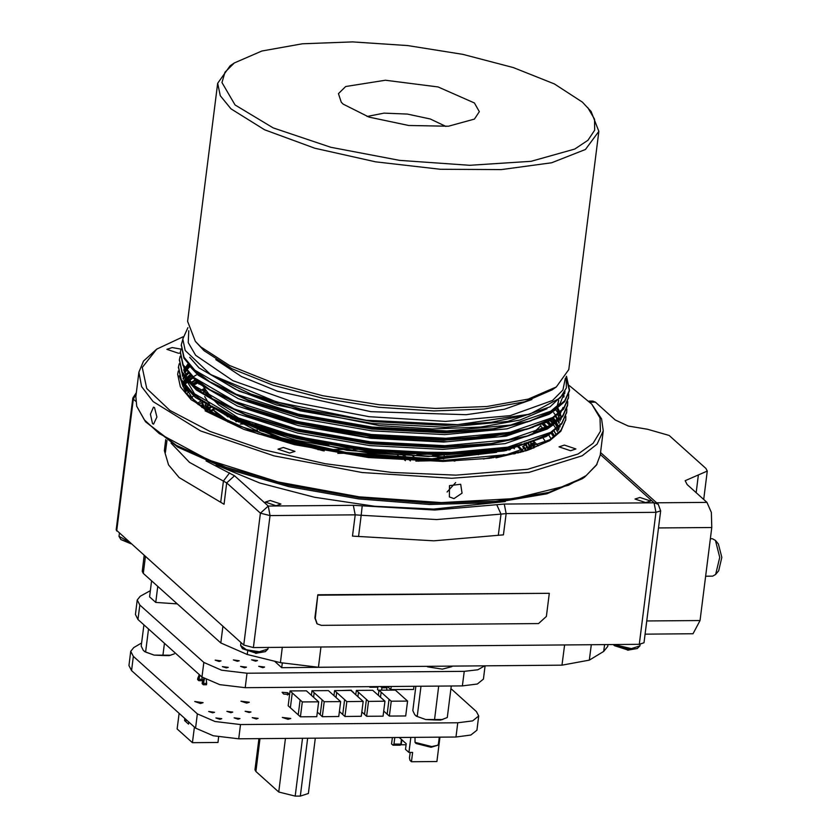 <?xml version="1.0" encoding="UTF-8"?>
<svg xmlns="http://www.w3.org/2000/svg" width="838" height="838" viewBox="0 0 838 838"><rect width="100%" height="100%" fill="white"/><g stroke="black" fill="none" stroke-linecap="round" stroke-linejoin="round"><path stroke-width="1.26" d="M438.724 686.092L434.451 719.957L440.725 720.072L447.324 717.558L451.315 685.987M421.022 686.238L417.198 716.459L425.662 719.528L434.451 719.957M415.899 686.28L412.83 710.572L414.852 714.835L417.198 716.459M442.726 719.57L425.662 719.528L416.088 716.029M164.405 643.228L162.855 655.525L169.129 655.651L174.294 653.87M148.525 628.961L145.603 652.037L154.066 655.106L162.855 655.525M143.927 624.834L141.234 646.14L143.256 650.403L145.603 652.037M170.879 655.222L154.066 655.106L144.492 651.597M415.03 737.346L415.03 742.405L431.685 746.585L437.604 745.254L438.389 744.165L439.269 737.136M437.604 745.254L431.025 747.318L416.036 743.557L415.03 742.405M589.03 401.119L592.864 401.088L595.378 402.177L590.078 402.219M656.542 502.81L706.958 502.381L687.16 484.605L685.128 480.677L707.272 471.092L705.921 468.463L669.195 435.488L647.585 429.276L628.154 426.039L615.176 419.953L595.378 402.177M646.737 620.989L700.055 620.539L711.808 527.469L658.49 527.909M706.958 502.381L711.357 512.406L711.808 527.469M700.055 620.539L693.016 633.779L645.061 634.188M710.383 538.719L712.384 538.708L715.39 540.374L719.737 557.364L715.683 574.418L712.698 576.146L705.648 576.198M715.39 540.374L718.428 543.935L721.864 557.343L718.658 570.814L715.683 574.418M584.568 477.178L582.337 478.739L546.9 493.833L494.273 502.685L429.496 504.434L358.79 498.924L288.942 486.679L226.637 468.871L177.866 447.209L145.519 421.713L176.368 445.366L225.59 467.227L288.471 485.192L358.968 497.552L430.323 503.114L495.698 501.344L548.806 492.419L584.568 477.178L596.467 465.142L600.186 455.181L603.255 430.858L601.621 418.916L591.764 404.094L569.306 385.543M185.47 391.241L187.691 389.314M193.463 385.323L198.711 382.484L193.431 385.281M570.615 450.708L575.947 448.979L564.393 445.125L559.061 446.853L570.615 450.708M183.103 336.75L156.727 349.142L142.219 367.515L146.734 388.528L169.905 410.411L209.793 431.371L263.101 449.65L325.406 463.739L391.524 472.464L455.966 475.115L527.626 469.311L578.073 453.987L593.063 443.354L600.469 431.214L600.029 417.984L591.764 404.094M289.592 453.054L294.934 451.336L283.38 447.471L278.048 449.199L289.592 453.054M181.039 349.142L172.188 347.613L166.846 349.341L178.4 353.196L180.285 353.091M324.233 450.98L257.517 433.675L207.562 411.165L186.005 393.284L179.206 375.801M183.836 370.417L188.435 364.729M557.804 414.831L558.936 417.219M559.815 419.649L560.193 421.032M182.558 376.325L183.271 375.036M184.695 372.92L186.905 370.323M555.479 416.57L557.165 419.388M558.077 421.231L558.904 423.305M559.711 426.207L559.868 427.045M558.213 427.663L558.757 429.37M182.15 384.244L182.831 383.176M184.203 381.353L186.246 379.111M187.398 378.022L191.169 375.005M549.738 420.131L552.671 423.599M553.436 424.625L555.416 427.663M556.306 429.307L557.354 431.601M183.051 386.716L184.287 385.208M185.533 383.898L188.257 381.426M189.273 380.62L193.169 377.928M546.313 421.902L549.917 425.631M554.044 431.036L555.636 433.791M543.338 424.384L546.816 427.621M551.456 432.869L553.604 435.928M208.18 411.552L194.667 401.612L181.448 380.944M183.679 369.788L187.974 364.163M182.443 375.696L182.998 374.596M184.444 372.292L189.975 366.468M553.688 412.736L555.238 414.841M556.086 416.13L557.637 418.853M558.548 420.823L559.25 422.74M560.025 425.882L560.109 426.448M553.52 417.932L555.636 420.99M556.516 422.499L557.741 424.96M558.621 427.275L559.061 428.794M181.982 383.626L182.527 382.715M183.931 380.714L185.795 378.556M186.989 377.372L190.551 374.387M550.786 419.974L553.3 423.085M182.799 386.098L183.889 384.684M185.167 383.259L187.733 380.829M188.77 379.97L192.489 377.299M193.274 376.786L196.312 375.005M547.204 421.462L550.639 425.128M183.941 388.602L185.847 386.653M190.917 382.599L195.39 379.844M544.26 423.913L547.623 427.129M552.106 432.366L554.138 435.393M156.727 349.142L143.487 361.042L138.94 372.198L135.861 396.531L136.73 406.231L145.519 421.713M138.94 372.198L141.653 386.601L153.176 401.591L200.596 430.973L273.974 455.872L362.131 472.496L451.661 478.32L528.925 472.443L582.159 455.778L597.054 444.14L603.255 430.858M136.73 406.231L144.387 419.807L159.241 433.592L208.421 459.957L277.986 481.976L359.062 496.829L441.28 502.611L514.134 498.579L568.332 485.265L586.139 475.617L596.928 464.367M154.527 407.582L156.884 417.02L153.595 424.133L152.495 423.661L150.411 414.223L153.459 407.121L154.527 407.582M454.018 498.631L449.325 496.903L449.472 485.611L460.691 484.238L462.063 493.121L454.018 498.631M447.063 492.042L455.631 482.562M555.678 409.761L557.72 412.411M558.81 414.014L559.889 415.826M550.325 419.796L552.85 422.478M188.99 379.792L192.698 377.498M546.146 421.116L550.493 425.233M543.705 424.206L547.298 427.328M185.502 382.903L187.932 381.06M189.021 380.305L193.065 377.823M229.685 414.8L227.548 414.81M226.522 414.82L224.846 414.841M219.378 414.883L218.309 414.894M454.908 461.089L450.928 460.313M443.742 458.899L432.764 455.327M430.774 454.049L430.282 453.63M317.005 623.671L314.858 617.941L317.78 594.781L315.308 618.36L317.225 623.881L321.342 625.389L538.541 623.577L546.366 616.422L549.288 593.252L318.241 595.19M549.288 593.252L317.78 594.781M165.694 439.646L164.321 450.582L168.574 464.828L179.154 477.524L224.039 504.214L226.721 482.929L260.409 513.181L270.077 515.59L355.197 514.878L352.515 536.152L433.916 540.856L503.439 534.895L506.121 513.621L655.945 512.364L660.648 510.845L643.982 642.756L639.279 644.286L253.411 647.512L243.743 645.103L116.136 529.972L132.802 398.05L133.326 399.056L116.66 530.967M177.258 603.863L155.774 602.449L157.806 586.39M151.605 580.828L149.573 596.876L155.774 602.449M451.965 666.095L451.892 666.681L442.37 669.133L427.621 666.88L427.705 666.294M426.971 666.304L427.621 666.88M627.557 650.183L637.33 648.528L630.962 649.46L614.453 645.637L628.552 650.194M255.559 653.284L265.332 651.629L258.963 652.572L242.454 648.738L256.554 653.305M130.896 543.768L120.85 539.536L129.691 542.678M145.393 556.788L143.298 573.37L142.219 571.275L144.188 555.688M143.298 573.37L220.761 642.924L222.856 626.342M320.975 646.946L318.419 667.205L280.384 662.669L247.22 654.426L220.761 642.924M318.419 667.205L562.026 665.173L564.582 644.904M607.99 644.548L607.76 646.381L603.706 651.451L589.344 660.093L562.026 665.173M512.919 453.285L513.83 453.976M222.908 418.518L223.935 418.152M227.81 416.853L229.13 416.444M230.377 416.077L231.717 415.69M466.504 452.237L408.577 453.871L347.016 447.859L272.633 430.219M514.825 445.68L509.818 447.66M507.231 448.571L501.166 450.435L431.989 458.836L346.419 452.51L281.086 437.771L230.68 416.748M227.412 414.758L222.562 411.51M207.374 396.343L204.922 390.718M535.932 431.371L535.22 433.298M528.254 442.097L526.421 443.543L544.899 435.592M494.797 456.605L483.432 458.983M210.694 406.294L204.702 396.542M204.032 394.07L203.802 389.303M535.419 433.215L535.974 431.56M534.204 445.219L533.324 440.411L532.748 441.291M521.11 451.284L517.915 453.002L520.513 451.441M214.13 415.009L206.127 405.519M204.608 402.502L204.158 401.35M204.367 389.942L203.728 391.356M535 439.814L534.822 440.463M534.288 444.936L534.078 442.516L528.893 449.765M205.237 409.656L202.838 403.277M202.566 401.077L202.545 400.292M533.387 433.435L533.586 433.937M534.854 439.856L534.874 440.442M534.791 442.234L532.999 448.215M202.178 407.551L202.545 400.669M533.576 440.327L533.733 440.903M534.288 445.229L534.089 447.775M201.56 407.111L201.885 405.602M531.02 441.94L531.449 441.06L531.742 441.678M532.381 443.187L533.481 447.199M525.196 443.009L525.604 443.48M206.085 410.211L210.83 406.44M521.173 444.119L521.906 444.821M523.352 446.287L525.363 448.54M210.6 410.861L212.999 409.384M516.711 445.387L517.423 445.963M522.692 450.865L523.331 451.556M219.294 410.578L220.017 410.264M511.369 446.434L511.955 446.853M512.657 447.366L514.469 448.718M518.418 451.986L518.963 452.468M224.594 412.914L225.129 412.725M505.524 447.597L507.577 448.906M507.681 448.969L509.148 449.954M513.568 453.138L514.459 453.829M222.405 418.152L223.4 417.785M227.245 416.476L228.523 416.067M229.612 415.742L230.544 415.439M477.974 451.336L416.936 454.699M328.81 445.292L260.566 426.479M532.999 433.717L532.476 434.367M517.36 445.083L513.034 446.979M511.17 447.712L502.276 450.708L510.049 447.963M495.206 452.562L427.37 459.454L346.345 453.086L279.064 437.75L228.219 415.878L219.996 410.253M206.735 395.913L204.598 390.278M529.187 441.804L527.605 443.145M527.531 443.208L522.985 446.392M504.005 454.636L490.953 458.061M238.076 426.395L227.622 420.54L213.91 410.264M209.594 405.655L208.201 403.843M203.833 393.923L203.77 389.586M533.67 440.285L533.167 441.123M522.744 450.834L519.927 452.489M212.443 414.066L205.488 405.1M204.189 402.219L203.823 401.13M535.063 439.782L534.916 440.432M534.277 442.443L529.668 449.482M204.65 409.258L202.639 403.141M202.471 401.004L202.482 400.25L196.92 403.539M534.77 442.244L534.707 442.925M534.749 442.632L533.261 448.11M202 407.425L202.042 403.267M534.215 445.523L534.162 447.283M531.124 441.165L531.439 441.783L530.789 441.28M532.12 443.292L533.356 447.482M210.862 398.469L211.605 397.945M208.191 404.827L208.819 404.209M209.689 407.771L210.757 407.027M211.469 406.566L212.161 406.126M209.343 412.254L213.344 409.719M213.91 409.405L216.089 408.253M516.208 445.617L516.816 446.109M517.025 446.287L518.628 447.639M522.179 450.991L522.849 451.692M219.724 410.945L220.478 410.62M510.677 446.581L511.683 447.293M219.137 415.596L219.891 415.281M223.495 413.867L224.092 413.647M225.139 413.281L225.82 413.05M482.845 450.854L446.455 454.856M294.033 437.876L254.522 424.457M515.674 445.481L511.798 447.251M496.651 452.331L429.035 460.02L346.555 453.777L280.332 438.683L229.266 416.528M209.102 397.432L207.604 393.975M526.61 442.6L524.976 444.004M500.632 455.683L492.901 457.789M236.4 425.694L228.68 421.179M530.925 441.238L530.349 442.192M214.36 415.145L207.887 406.65M207.101 403.183L206.63 403.853L206.232 402.649M205.76 395.264L206.462 392.666M532.256 440.788L532.078 441.542M531.449 443.543L526.903 450.456M207.059 410.84L205.101 404.838M204.933 402.722L204.954 401.852M531.91 440.903L531.952 441.595M531.941 443.365L531.837 444.35M530.454 441.396L530.664 442.076M530.695 442.192L531.271 448.885M205.195 405.435L206.63 402.889M528.558 442.883L530.601 449.137M205.823 407.876L206.515 406.87M207.415 405.718L208.17 404.848M525.164 443.019L525.541 443.543M526.075 444.318L528.935 449.744M206.829 410.369L208.013 409.038M208.798 408.253L210.506 406.734M521.529 444.025L522.179 444.748M523.467 446.245L525.248 448.623M525.489 448.979L526.505 450.593M209.091 412.097L209.919 411.395M210.589 410.85L213.219 408.944M517.297 445.114L518.062 445.806M518.23 445.963L519.864 447.555M520.262 447.963L522.503 450.446M522.797 450.802L523.383 451.546M212.171 413.909L212.632 413.595M218.739 410.107L219.231 409.866M512.437 446.214L513.066 446.696M518.921 451.85L519.33 452.269M218.152 414.758L218.802 414.443M506.948 447.324L507.975 448.026M508.771 448.592L510.311 449.702M514.427 452.949L515.255 453.651M226.208 415.784L227.548 415.302M228.166 415.093L229.423 414.674M495.488 449.252L428.239 456.542L346.995 450.289L269.197 431.34L239.008 418.392L218.655 404.859L214.329 400.595M213.994 400.229L213.355 399.485M519.445 444.569L516.418 446.204M515.443 446.685L505.775 450.666M452.541 460.261L415.868 461.11M322.965 450.739L262.441 433.738L221.483 412.348M220.226 411.353L217.451 408.965M208.096 396.803L206.923 393.211M524.567 445.376L523.404 446.266M507.807 454.364L502.182 456.322M228.009 422.006L217.482 414.171L213.009 409.74M209.961 405.864L208.955 404.293M523.059 450.75L520.974 452.206M211.815 413.71L206.871 406.011M205.97 403.413L205.708 402.324M205.855 395.327L206.682 392.928M532.298 440.778L532.182 441.511M531.732 443.438L528.16 450.027M531.638 440.998L531.721 441.678M531.826 443.407L531.847 444.339M204.21 408.965L204.315 406.482M208.746 397.212L209.71 396.165M529.951 441.553L530.203 442.244M530.674 443.836L531.219 448.906M205.32 406.042L205.656 405.403M527.898 443.093L530.265 449.262M206.033 408.494L206.85 407.394M207.719 406.346L209.039 404.964M524.316 443.271L524.871 443.993M525.447 444.779L528.401 449.943M207.196 410.934L208.453 409.614M209.217 408.902L211.396 407.069M520.524 444.297L521.215 445.009M522.64 446.602L524.598 449.074M524.85 449.43L525.793 450.834M209.804 412.526L213.47 409.845M516.344 445.554L516.941 446.078M517.13 446.256L519.036 448.037M519.424 448.424L521.749 450.907M522.053 451.263L522.503 451.787M215.869 412.694L216.34 412.443M219.566 410.798L220.279 410.463M511.128 446.486L511.725 446.947M517.853 452.122L518.471 452.719M218.969 415.459L219.692 415.124M224.72 413.008L225.275 412.799M505.471 447.607L506.529 448.309M506.99 448.623L507.472 448.948M507.566 449.011L508.97 449.996M513.212 453.222L514.071 453.924M227.287 416.507L228.219 416.161M230.775 418.717L233.393 417.953M234.211 417.722L235.625 417.334M236.913 418.843L238.432 418.487M232.346 419.44L235.153 418.707M236.054 418.487L237.552 418.12M232.252 419.398L234.975 418.633M235.855 418.403L237.311 418.026M230.68 423.221L231.665 422.928M235.991 421.744L240.056 420.749M241.103 420.508L242.706 420.163M562.989 394.635L550.042 406.901L507.87 421.441L445.596 427.233L372.69 423.494L300.255 410.84L239.291 391.273L199.077 367.851L189.681 357.26M564.791 391.755L564.739 393.588M554.787 410.274L549.11 414.297L506.938 428.826L444.664 434.629L371.758 430.879L299.313 418.225L238.348 398.658L198.145 375.235L190.017 366.51M563.178 394.373L563.723 397.212M553.855 417.67L548.178 421.682L506.005 436.21L443.731 442.014L370.825 438.264L298.38 425.61L237.416 406.053L197.213 382.631L186.56 369.883M552.912 425.055L547.245 429.066L505.073 443.606L442.799 449.398L369.893 445.659L297.448 433.005L236.484 413.438L196.27 390.016L188.141 381.29M551.98 432.439L546.313 436.462L504.141 450.991L441.867 456.794L368.961 453.044L296.516 440.39L235.551 420.823L195.338 397.401L187.209 388.675M556.945 408.797L558.485 411.563M559.365 413.522L560.088 415.522M560.695 417.963L560.915 419.377M182.391 375.309L182.831 374.314M184.266 371.8L189.514 365.955M556.013 416.193L557.553 418.948M558.433 420.917L559.145 422.907M559.878 426.029L559.983 426.762M181.657 382.222L181.898 381.709M183.333 379.185L184.779 377.226M186.046 375.77L189.116 372.889M551.907 419.178L554.232 422.289M555.07 423.578L556.621 426.343M557.5 428.302L558.213 430.292M182.768 386.035L183.847 384.621M185.114 383.165L187.639 380.735M188.686 379.855L192.373 377.184M547.109 422.321L550.095 425.515M554.138 430.962L555.688 433.728M184.706 389.995L186.78 388.057M192.237 384.055L197.139 381.269M566.54 376.283L569.484 389.974L564.697 400.774L553.604 410.17L510.499 425.023L446.853 430.931L372.334 427.097L298.286 414.15L235.981 394.143L194.877 370.197L184.067 357.302L181.354 344.69L182.684 339.809M568.688 394.09L568.552 397.348L563.765 408.158L552.671 417.565L509.567 432.408L445.921 438.326L371.402 434.482L297.354 421.535L235.038 401.538L193.945 377.582L183.134 364.698L180.411 352.086L181.123 348.88M567.755 401.475L567.619 404.733L562.832 415.543L551.739 424.95L508.635 439.793L444.988 445.711L370.469 441.867L296.422 428.93L234.106 408.923L193.012 384.967L182.202 372.082L179.479 359.471L180.191 356.265M566.823 408.86L566.687 412.128L561.9 422.939L550.807 432.335L507.702 447.178L444.056 453.096L369.537 449.262L295.489 436.315L233.174 416.308L192.07 392.352L181.27 379.467L178.546 366.845L179.259 363.661M565.891 416.256L565.755 419.524L560.968 430.323L549.875 439.72L506.77 454.573L443.124 460.491L368.605 456.647L294.557 443.7L232.241 423.693L191.137 399.747L180.338 386.863L177.614 374.24L178.326 371.045M528.998 414.36L491.152 422.321L445.826 425.39L372.931 421.64L300.486 408.986L251.023 394.028L211.836 375.246M565.001 391.346L560.193 403.246L549.34 412.443L529.228 421.378M566.216 376.838L569.369 390.896L564.582 401.695L553.489 411.091L527.416 421.954L490.22 429.705L444.894 432.775L371.999 429.035L299.554 416.381L250.091 401.412L212.066 383.364L194.762 371.119L183.951 358.235L181.301 345.151M210.453 382.348L195.683 370.899M563.67 393.651L564.047 396.322M546.764 420.812L526.484 429.349L489.287 437.09L443.962 440.17L371.066 436.42L298.621 423.766L249.158 408.797L211.134 390.749L194.751 378.284M563.01 407.446L558.328 418.015L547.476 427.223L525.541 436.734L488.355 444.475L443.03 447.555L370.124 443.805L297.689 431.151L248.216 416.193L210.202 398.134L192.887 385.889L182.087 373.004L179.426 359.921M208.589 397.128L196.511 388.172L186.371 376.356L183.155 364.729M566.624 412.589L561.785 423.86L550.692 433.256L524.609 444.119L487.423 451.871L442.097 454.94L369.191 451.2L296.746 438.546L247.283 423.578L209.27 405.529L191.954 393.284L181.155 380.389L178.494 367.316M207.656 404.513L195.579 395.557L182.213 373.235M557.867 408.116L559.187 410.714M560.067 412.904L560.601 414.642M560.832 415.617L561.24 418.476M543.967 442.977L525.499 450.928M565.692 419.985L560.852 431.245L549.759 440.652L527.374 450.352L496.012 457.862M182.275 374.356L182.506 373.758M183.951 370.815L188.707 365.043M183.019 378.21L184.203 376.43M185.523 374.764L188.288 371.967M552.891 418.277L555.144 421.462M556.003 422.897L557.322 425.495M558.202 427.684L558.726 429.423M182.422 385.061L183.271 383.814M184.59 382.159L186.843 379.824M187.942 378.828L191.954 375.77M548.398 421.545L551.205 424.719M184.14 389L186.088 387.041M191.263 382.997L195.851 380.232M542.909 424.604L546.407 427.862M551.1 433.152L553.269 436.242L550.985 433.078M542.72 424.698L546.292 427.935M531.103 420.802L493.079 428.721L446.738 431.863L372.219 428.019L298.171 415.072L247.629 399.778L208.777 381.321M568.489 397.82L563.649 409.08L552.556 418.487L530.171 428.187L492.147 436.106L445.806 439.248L371.286 435.404L297.239 422.467L246.697 407.163L207.845 388.717L193.829 378.504L183.019 365.619L180.369 352.536M567.609 401.926L567.504 405.665L562.717 416.465L551.624 425.872L529.239 435.582L491.215 443.501L444.873 446.633L370.354 442.799L296.306 429.852L245.764 414.548L206.913 396.102M528.307 442.967L490.282 450.886L443.941 454.018L369.422 450.184L295.374 437.237L244.832 421.943L205.98 403.487M527.374 450.352L489.35 458.271L442.998 461.413L368.49 457.569L294.442 444.622L243.9 429.328L205.048 410.882M187.88 327.606L182.747 338.95L185.208 350.525L210.579 374.471L276.718 402.041L366.164 420.267L457.569 424.688L529.71 414.14L560.172 397.956L566.362 387.889L566.205 376.87M188.749 330.664L188.215 342.669L195.652 355.354L232.849 380.651L294.117 402.313L369.181 416.706L445.47 421.43L510.195 415.69L552.514 400.438L562.874 389.995L565.336 378.242M215.827 359.607L241.396 376.513L277.514 391.262L370.888 411.626L466.096 414.726L504.361 409.237L531.921 399.548M200.743 382.976L211.805 398.134L214.758 400.648M315.444 440.757L390.581 451.954L462.063 452.499M531.617 434.681L540.95 425.557M639.928 497.416L634.984 499.019L645.689 502.591L650.634 500.988L639.928 497.416M270.245 500.506L265.3 502.098L276.006 505.681L280.94 504.078L270.245 500.506M184.926 390.361L187.052 388.455M192.635 384.485L197.663 381.678M244.277 420.76L242.653 421.116M241.554 421.357L238.526 422.069M400.25 452.646L402.931 454.206M403.707 454.866L407.76 458.512M408.441 459.119L410.411 460.89M317.927 449.681L323.426 449.639M329.491 449.587L349.09 449.419M353.29 449.388L364.823 449.294M412.024 455.181L416.015 458.763M416.675 459.36L418.728 461.204M252.95 423.913L250.279 423.934M248.299 423.955L244.528 423.986M243.24 423.997L240.286 424.018M405.393 460.649L404.188 459.57M343.444 453.295L337.787 453.348M402.774 458.292L397.61 455.6M466.148 452.258L468.075 452.635M472.36 453.484L478.645 454.709M150.358 590.717L140.271 596.195L137.233 599.998L135.4 614.505L137.987 619.502L201.989 676.989L219.724 684.677L245.178 687.705L462.387 685.893L477.304 683.976L483.411 679.105L485.087 665.812M274.55 661.224L281.704 667.656L282.28 663.13M281.704 667.656L410.348 666.44M137.233 599.998L139.82 604.994L203.823 662.47L221.557 670.17L247.011 673.197L464.221 671.385L477.89 669.824L484.825 665.812M255.58 661.161L251.568 659.82L257.434 660.564L255.58 661.161M237.384 661.308L233.373 659.967L239.239 660.711L237.384 661.308M219.189 661.465L215.177 660.124L221.043 660.868L219.189 661.465M262.776 667.624L258.764 666.283L264.63 667.027L262.776 667.624M226.396 667.928L222.374 666.587L228.24 667.331L226.396 667.928M244.581 667.781L240.569 666.44L246.435 667.174L244.581 667.781M199.894 675.093L198.952 679.335L202.136 679.314L201.968 680.676L198.784 680.697L197.632 679.67L197.799 678.298L198.952 679.335L198.784 680.697M204.462 678.811L203.456 683.379L206.64 683.347L206.462 684.719L203.288 684.74L202.136 683.703L202.304 682.341L203.456 683.379L203.288 684.74M141.632 642.976L133.787 647.596L130.738 651.388L128.947 665.613L131.535 670.61L195.526 728.086L213.24 735.774L238.694 738.812L455.956 737L470.862 735.073L476.958 730.212L478.76 715.987L476.455 711.535L450.98 688.658M387.407 686.521L390.843 689.601L413.584 689.412L413.972 686.301M391.231 686.49L390.843 689.601M290.032 690.952L306.415 690.816L318.65 701.804L316.764 716.7L300.392 716.836L288.157 705.837L290.032 690.952L292.2 692.89L290.315 707.785M300.392 716.836L302.277 701.94L292.2 692.89M322.064 699.814L324.222 701.752L340.595 701.615L328.36 690.627L311.987 690.763L322.064 699.814L320.179 714.709L317.34 712.153M320.179 714.709L322.347 716.647L338.72 716.511L340.595 701.615M344.638 699.625L346.796 701.563L363.168 701.427L350.933 690.439L334.551 690.575L344.638 699.625L342.752 714.521L339.359 711.472M342.752 714.521L344.91 716.459L361.283 716.322L363.168 701.427M366.395 699.447L368.552 701.385L384.925 701.249L372.69 690.261L356.318 690.397L366.395 699.447L364.509 714.343L361.838 711.933M364.509 714.343L366.667 716.281L383.05 716.144L384.925 701.249M389.073 699.259L391.231 701.197L407.603 701.06L395.368 690.072L378.996 690.208L389.073 699.259L387.187 714.144L383.699 711.012M387.187 714.144L389.345 716.092L405.728 715.956L407.603 701.06M377.666 686.605L377.592 687.202L369.862 687.265L369.202 686.668M130.738 651.388L133.326 656.384L197.328 713.861L215.041 721.549L240.485 724.587L457.758 722.775L472.663 720.848L478.76 715.987M283.705 694.021L282.06 692.335L287.727 692.68L289.372 694.367L283.705 694.021M246.686 703.103L240.904 701.165L249.347 702.234L246.686 703.103M249.085 712.551L245.073 711.211L250.939 711.954L249.085 712.551M288.073 719.329L282.301 717.401L290.744 718.459L288.073 719.329M230.89 712.709L226.878 711.368L232.744 712.111L230.89 712.709M200.471 703.48L194.699 701.553L203.142 702.621L200.471 703.48M212.695 712.855L208.683 711.514L214.549 712.258L212.695 712.855M256.281 719.014L252.269 717.674L258.135 718.417L256.281 719.014M219.902 719.318L215.89 717.977L221.756 718.721L219.902 719.318M238.097 719.172L234.085 717.831L239.94 718.575L238.097 719.172M378.923 690.763L377.529 689.506L377.896 686.605M324.222 701.752L322.347 716.647M334.551 690.575L333.922 695.613M368.552 701.385L366.667 716.281M378.996 690.208L378.347 695.341M341.454 690.522L351.248 690.24L353.353 692.617M353.406 692.188L352.871 692.188M385.616 686.532L386.957 687.736L386.653 690.145M386.957 687.736L381.95 687.778L381.646 690.187M381.95 687.778L380.609 686.573M315.329 738.173L308.342 793.46L300.308 796.058L295.217 796.1L302.518 738.278M258.942 738.645L255.014 769.797L255.894 771.505L278.708 791.994L295.217 796.1M179.143 713.368L177.174 728.955L192.468 742.698L217.943 742.489L218.645 736.958M194.437 727.112L192.468 742.698M184.81 718.459L184.549 720.554L188.508 724.116L188.77 722.021M184.549 720.554L187.125 720.533M202.136 679.314L201.853 676.863M197.799 678.298L199.308 674.569M206.64 683.347L206.232 679.828M202.304 682.341L203.875 678.434M394.007 743.997L393.043 745.212L400.292 745.16L401.255 744.196L394.007 743.997L394.824 737.513M392.593 737.534L394.593 737.513M439.95 737.136L436.87 761.491L411.406 761.7L409.96 760.412L409.478 757.898L410.17 752.419M400.669 744.825L406.105 744.783M393.043 745.212L391.608 743.924L392.404 737.576M411.406 761.7L412.579 752.398L408.944 752.43L405.519 749.35L406.231 743.767L399.223 737.471M408.944 752.43L410.84 737.377M369.935 686.668L369.862 687.265M391.231 701.197L389.345 716.092M356.318 690.397L355.762 694.775M346.796 701.563L344.91 716.459M311.987 690.763L311.411 695.299M302.277 701.94L318.65 701.804M367.013 116.43L384.055 113.14L407.415 114.083L430.261 118.975L445.963 126.412M343.109 104.101L341.276 102.278L338.405 93.657L345.727 86.482L385.354 80.218L438.054 86.984L474.381 103.001L479.326 111.611L474.402 119.09L448.477 126.192L408.776 125.449L369.076 117.121L343.109 104.101M234.336 62.913L230.146 65.825L217.691 83.255L220.268 95.794L230.932 108.814L264.578 129.796L314.753 148.19L375.686 161.881L440.359 169.307L501.344 169.601L551.624 162.729L585.416 149.499L598.835 131.409L591.104 111.433L582.379 102.1L554.327 83.936L513.285 67.522L462.901 54.323L407.687 45.524L352.557 41.9L302.455 43.785L261.833 51.003L234.336 62.913L225.013 72.183L222.007 82.522L235.101 105.001L273.188 127.879L330.769 147.258L399.579 160.341L469.699 165.254L531.051 161.294L574.805 149.028L587.993 140.281L594.666 130.215L594.592 119.174L587.773 107.557M217.691 83.255L187.607 321.394L195.338 341.38L204.063 350.703L232.116 368.867L273.167 385.281L323.541 398.479L378.766 407.278L433.885 410.903L483.987 409.017L524.609 401.8L552.106 389.89L556.296 386.978L568.751 369.548L598.835 131.409M195.338 341.38L200.848 346.953L229.497 365.504L271.418 382.264L322.871 395.746L379.258 404.733L435.561 408.431L486.731 406.514L528.212 399.139L556.296 386.978M696.169 492.692L698.41 474.926M206.085 460.931L234.556 475.785L268.233 506.037L270.077 515.59L253.411 647.512M243.743 645.103L260.409 513.181L268.233 506.037L353.353 505.324L434.754 510.028L504.277 504.057L654.09 502.81L655.945 512.364L639.279 644.286M136.206 393.829L133.326 399.056L135.777 401.255M314.858 617.941L315.308 618.36M613.845 644.495L631.286 648.654L639.918 645.868L637.33 648.528M242.454 648.738L240.611 645.522L246.362 649.806L259.288 651.765L267.919 648.979L265.332 651.629M120.85 539.536L119.006 536.32L128.497 541.61M247.22 654.426L247.577 651.576M282.333 647.261L280.384 662.669M589.344 660.093L591.282 644.684M604.565 644.569L603.706 651.451M600.28 454.479L654.09 502.81L658.218 504.319L600.521 452.499M505.335 501.533L433.665 509.043L374.555 506.257L314.459 497.259L259.749 483.013L216.214 465.006M532.884 440.568L533.418 441.029M533.617 441.197L538.446 445.847M536.488 430.868L537.881 432.178M543.234 438.232L545.653 441.972M191.116 398.228L194.186 395.169M199.884 390.969L203.613 388.811M171.036 443.134L189.524 462.387L226.721 482.929L234.556 475.785M229.654 472.873L223.411 480.96L220.719 502.245M165.411 452.572L166.94 440.484M498.306 535.335L500.988 514.061L506.121 513.621L504.277 504.057M358.528 536.498L361.209 515.223L436.608 519.581L500.988 514.061L496.704 504.706M353.353 505.324L355.197 514.878L361.209 515.223L362.226 505.838M206.756 372.02L235.688 389.429L276.509 405.016L379.237 425.641L432.387 428.93L480.666 427.024L519.969 420.079L546.952 408.693M305.765 423.504L360.895 433.728L417.272 438.724L469.584 438.044L512.929 431.727M557.04 406.65L558.705 400.176M540.625 426.071L543.935 429.255M548.67 434.922L550.807 438.368M187.021 393.472L189.975 390.435M198.962 384.129L200.093 383.511M402.9 458.302L403.329 454.845M381.353 451.137L381.185 452.436M272.444 437.331L269.909 433.487L259.843 430.481M257.496 430.166L252.94 429.915M273.335 437.625L272.329 435.069L268.359 432.68M444.014 456.752L444.245 454.971M444.36 454.018L444.433 453.431M139.82 604.994L137.987 619.502M203.823 662.47L201.989 676.989M247.011 673.197L245.178 687.705M464.221 671.385L462.387 685.893M300.119 700.002L298.234 714.887M314.145 692.701L313.569 697.247M336.719 692.513L336.08 697.562M358.475 692.335L357.92 696.724M381.154 692.146L380.504 697.279M371.747 686.647L371.674 687.244M300.308 796.058L307.619 738.236M285.486 738.425L278.708 791.994M260.042 738.634L255.894 771.505M133.326 656.384L131.535 670.61M197.328 713.861L195.526 728.086M240.485 724.587L238.694 738.812M457.758 722.775L455.956 737M289.162 693.979L289.068 694.702M287.727 692.68L287.434 694.974M401.433 739.462L400.868 743.945M707.272 471.092L703.69 499.448M614.453 645.637L613.248 644.495M640.117 644.254L639.918 645.868M240.977 642.62L240.611 645.522M268.118 647.386L267.919 648.979M119.373 533.418L119.006 536.32M316.764 623.472L317.225 623.881M202.073 402.973L202 403.549M230.282 417.167L228.219 415.878M229.696 421.818L227.622 420.54M530.171 428.187L526.484 429.349M207.845 388.717L211.134 390.749M529.239 435.582L525.541 436.734M528.349 414.569L529.71 414.14M212.999 375.969L210.579 374.471M181.354 344.69L181.228 345.612M180.421 352.075L180.296 352.997M179.479 359.46L179.363 360.382M178.546 366.855L178.431 367.777M569.484 389.963L569.369 390.896M568.552 397.359L568.436 398.28M567.619 404.744L567.504 405.665M566.687 412.128L566.572 413.05M565.755 419.524L565.64 420.446M198.114 404.503L202.168 402.313M189.283 391.074L185.46 391.105M136.364 392.572L132.802 398.05M660.648 510.845L658.218 504.319M558.537 401.423L557.28 406.43M540.259 423.724L535.545 426.154M533.314 427.171L499.469 436.849L447.125 441.72L366.374 437.247L287.769 421.629L238.317 403.979L221.054 395.075M252.835 429.873L257.381 430.124M259.686 430.418L263.551 431.161M401.811 739.797L401.255 744.165"/></g></svg>
